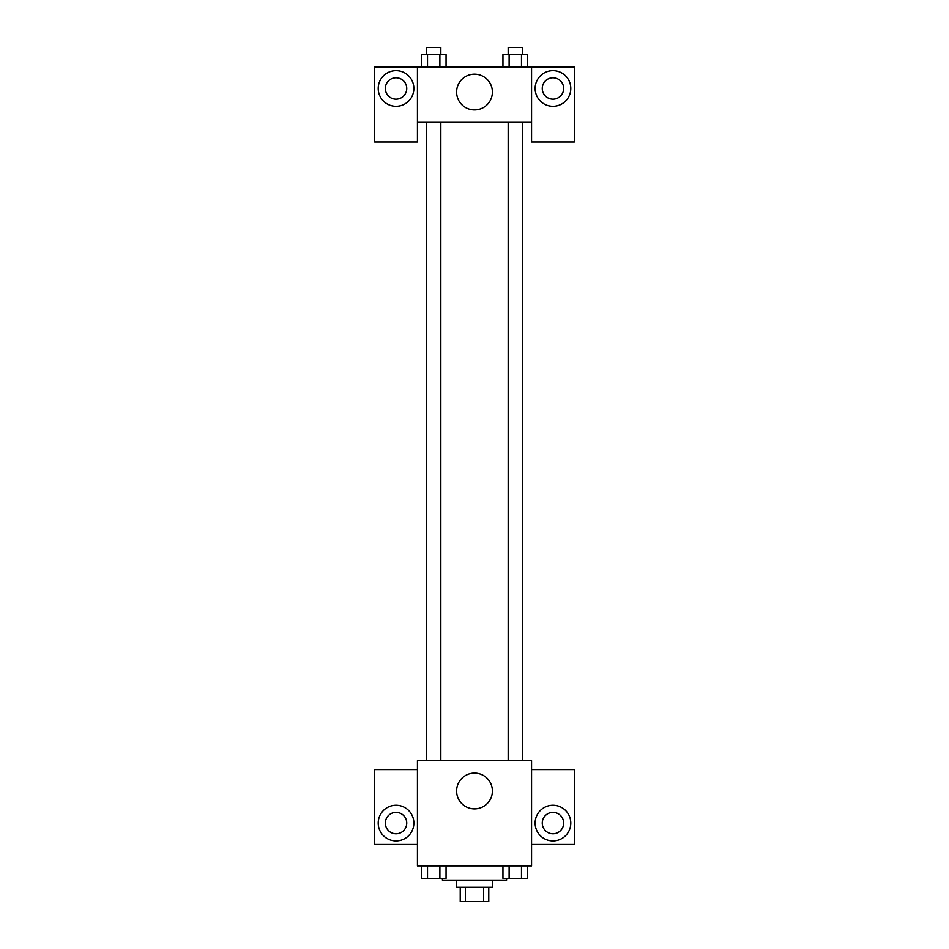 <?xml version="1.0" encoding="UTF-8"?>
<svg xmlns="http://www.w3.org/2000/svg" width="949" height="949" viewBox="0 0 949 949"><rect width="100%" height="100%" fill="white"/><g stroke="black" fill="none" stroke-linecap="round" stroke-linejoin="round"><path stroke-width="1.42" d="M483.646 887.279L483.646 901.55L460.229 901.55L460.229 887.279M483.646 901.55L488.771 901.55L488.771 887.279M492.329 880.15L492.329 887.279L456.671 887.279L456.671 880.15M465.354 887.279L465.354 901.55M442.4 878.371L442.4 880.15L506.6 880.15L506.6 878.371M531.559 865.891L417.441 865.891L417.441 760.683L531.559 760.683L531.559 865.891M396.041 840.921A17.829 17.829 0 0 1 380.596 814.183A17.829 17.829 0 0 1 411.486 814.183A17.829 17.829 0 0 1 396.041 840.921M417.441 844.491L374.641 844.491L374.641 769.603L417.441 769.603M385.341 823.091A10.7 10.7 0 0 1 396.041 812.391A10.7 10.7 0 0 1 406.741 823.091A10.7 10.7 0 0 1 396.041 833.791A10.7 10.7 0 0 1 385.341 823.091M474.5 808.892A17.889 17.889 0 0 1 459.008 782.059A17.889 17.889 0 0 1 489.992 782.059A17.889 17.889 0 0 1 474.5 808.892M552.959 840.921A17.829 17.829 0 0 1 537.514 814.183A17.829 17.829 0 0 1 568.404 814.183A17.829 17.829 0 0 1 552.959 840.921M531.559 844.491L574.359 844.491L574.359 769.603L531.559 769.603M542.259 823.091A10.7 10.7 0 0 1 552.959 812.391A10.7 10.7 0 0 1 563.659 823.091A10.7 10.7 0 0 1 552.959 833.791A10.7 10.7 0 0 1 542.259 823.091M522.709 122.338L522.709 760.683M508.166 760.683L508.166 122.338M440.834 122.338L440.834 760.683M531.559 122.338L531.559 141.959L574.359 141.959L574.359 67.059L531.559 67.059L531.559 122.338L417.441 122.338L417.441 141.959L374.641 141.959L374.641 67.059L417.441 67.059L417.441 122.338M406.741 88.459A10.7 10.7 0 0 1 396.041 99.159A10.7 10.7 0 0 1 385.341 88.459A10.7 10.7 0 0 1 396.041 77.759A10.7 10.7 0 0 1 406.741 88.459M396.041 106.288A17.829 17.829 0 0 1 380.596 79.55A17.829 17.829 0 0 1 411.486 79.55A17.829 17.829 0 0 1 396.041 106.288M563.659 88.459A10.7 10.7 0 0 1 547.609 97.723A10.7 10.7 0 0 1 547.609 79.194A10.7 10.7 0 0 1 563.659 88.459M552.959 106.288A17.829 17.829 0 0 1 537.514 79.55A17.829 17.829 0 0 1 568.404 79.55A17.829 17.829 0 0 1 552.959 106.288M531.559 67.059L417.441 67.059M456.611 92.029A17.889 17.889 0 0 1 483.444 76.537A17.889 17.889 0 0 1 483.444 107.522A17.889 17.889 0 0 1 456.611 92.029M527.656 67.059L527.656 54.579L502.946 54.579L502.946 67.059M521.476 54.579L521.476 67.059M509.115 54.579L509.115 67.059M508.166 54.579L508.166 47.45L522.424 47.45L522.424 54.579M446.054 67.059L446.054 54.579L421.344 54.579L421.344 67.059M439.885 54.579L439.885 67.059M427.524 54.579L427.524 67.059M426.576 54.579L426.576 47.45L440.834 47.45L440.834 54.579M527.656 865.891L527.656 878.371L502.946 878.371L502.946 865.891M521.476 865.891L521.476 878.371M509.115 865.891L509.115 878.371M522.424 878.371L508.166 878.371M446.054 865.891L446.054 878.371L421.344 878.371L421.344 865.891M439.885 865.891L439.885 878.371M427.524 865.891L427.524 878.371M440.834 878.371L426.576 878.371M426.291 122.338L426.291 760.683M522.424 760.683L522.424 122.338M426.576 122.338L426.576 760.683"/></g></svg>
